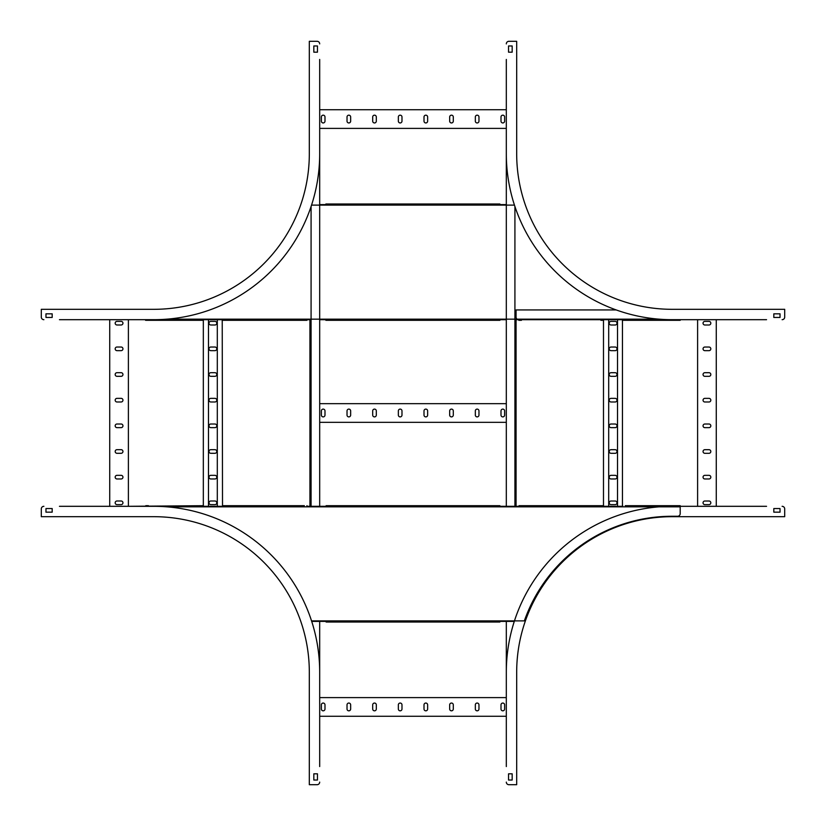 <?xml version="1.0" encoding="UTF-8"?>
<svg xmlns="http://www.w3.org/2000/svg" width="826" height="826" viewBox="0 0 826 826"><rect width="100%" height="100%" fill="white"/><g stroke="black" fill="none" stroke-linecap="round" stroke-linejoin="round"><path stroke-width="1.24" d="M319.683 506.317L319.683 59.441L319.683 109.734L506.317 109.734L506.317 59.441L506.317 506.317L506.317 422.334L319.683 422.334L319.683 506.317L326.115 506.317L326.115 505.688L326.115 506.317L306.931 506.317L306.931 505.688L306.931 506.317L309.936 506.317L309.936 319.683L306.931 319.683L306.931 320.312L306.931 319.683L311.082 319.683M506.317 204.6L499.885 204.6L506.317 204.6L506.317 128.391L319.683 128.391L319.683 204.6L325.878 204.6L325.878 203.981L325.878 204.6L326.115 203.981L499.885 203.981L499.885 204.6L499.885 203.981L497.293 203.981M319.683 319.683L326.115 319.683L325.878 320.312L325.878 319.683L319.683 319.683L319.683 403.666L506.317 403.666L506.317 319.683L499.885 319.683L499.885 320.312L499.885 319.683L506.317 319.683M311.712 621.4L326.115 621.4L319.683 621.4L319.683 697.609L506.317 697.609L506.317 621.4L499.885 621.4L499.885 622.019L326.115 622.019L326.115 621.4L326.115 622.019L499.885 622.019L499.885 621.4L514.288 621.4M506.317 621.4L506.317 766.559L506.317 716.266L319.683 716.266L319.683 766.559L319.683 621.4M475.332 121.133A1.817 1.817 0 0 0 477.149 122.95A1.817 1.817 0 0 0 478.966 121.133L478.966 116.993A1.817 1.817 0 0 0 477.149 115.175A1.817 1.817 0 0 0 475.332 116.993L475.332 121.133M501 121.133A1.817 1.817 0 0 0 502.807 122.95A1.817 1.817 0 0 0 504.624 121.133L504.624 116.993A1.817 1.817 0 0 0 502.807 115.175A1.817 1.817 0 0 0 501 116.993L501 121.133M449.674 121.133A1.817 1.817 0 0 0 451.492 122.95A1.817 1.817 0 0 0 453.298 121.133L453.298 116.993A1.817 1.817 0 0 0 451.492 115.175A1.817 1.817 0 0 0 449.674 116.993L449.674 121.133M424.006 121.133A1.817 1.817 0 0 0 425.824 122.95A1.817 1.817 0 0 0 427.641 121.133L427.641 116.993A1.817 1.817 0 0 0 425.824 115.175A1.817 1.817 0 0 0 424.006 116.993L424.006 121.133M398.349 121.133A1.817 1.817 0 0 0 400.166 122.95A1.817 1.817 0 0 0 401.983 121.133L401.983 116.993A1.817 1.817 0 0 0 400.166 115.175A1.817 1.817 0 0 0 398.349 116.993L398.349 121.133M372.691 121.133A1.817 1.817 0 0 0 374.498 122.95A1.817 1.817 0 0 0 376.315 121.133L376.315 116.993A1.817 1.817 0 0 0 374.498 115.175A1.817 1.817 0 0 0 372.691 116.993L372.691 121.133M347.023 121.133A1.817 1.817 0 0 0 348.84 122.95A1.817 1.817 0 0 0 350.658 121.133L350.658 116.993A1.817 1.817 0 0 0 348.84 115.175A1.817 1.817 0 0 0 347.023 116.993L347.023 121.133M321.366 121.133A1.817 1.817 0 0 0 323.183 122.95A1.817 1.817 0 0 0 324.99 121.133L324.99 116.993A1.817 1.817 0 0 0 323.183 115.175A1.817 1.817 0 0 0 321.366 116.993L321.366 121.133M475.332 415.075A1.817 1.817 0 0 0 477.149 416.893A1.817 1.817 0 0 0 478.966 415.075L478.966 410.925A1.817 1.817 0 0 0 477.149 409.107A1.817 1.817 0 0 0 475.332 410.925L475.332 415.075M501 415.075A1.817 1.817 0 0 0 502.807 416.893A1.817 1.817 0 0 0 504.624 415.075L504.624 410.925A1.817 1.817 0 0 0 502.807 409.107A1.817 1.817 0 0 0 501 410.925L501 415.075M449.674 415.075A1.817 1.817 0 0 0 451.492 416.893A1.817 1.817 0 0 0 453.298 415.075L453.298 410.925A1.817 1.817 0 0 0 451.492 409.107A1.817 1.817 0 0 0 449.674 410.925L449.674 415.075M424.006 415.075A1.817 1.817 0 0 0 425.824 416.893A1.817 1.817 0 0 0 427.641 415.075L427.641 410.925A1.817 1.817 0 0 0 425.824 409.107A1.817 1.817 0 0 0 424.006 410.925L424.006 415.075M398.349 415.075A1.817 1.817 0 0 0 400.166 416.893A1.817 1.817 0 0 0 401.983 415.075L401.983 410.925A1.817 1.817 0 0 0 400.166 409.107A1.817 1.817 0 0 0 398.349 410.925L398.349 415.075M372.691 415.075A1.817 1.817 0 0 0 374.498 416.893A1.817 1.817 0 0 0 376.315 415.075L376.315 410.925A1.817 1.817 0 0 0 374.498 409.107A1.817 1.817 0 0 0 372.691 410.925L372.691 415.075M347.023 415.075A1.817 1.817 0 0 0 348.84 416.893A1.817 1.817 0 0 0 350.658 415.075L350.658 410.925A1.817 1.817 0 0 0 348.84 409.107A1.817 1.817 0 0 0 347.023 410.925L347.023 415.075M321.366 415.075A1.817 1.817 0 0 0 323.183 416.893A1.817 1.817 0 0 0 324.99 415.075L324.99 410.925A1.817 1.817 0 0 0 323.183 409.107A1.817 1.817 0 0 0 321.366 410.925L321.366 415.075M622.443 319.683L622.443 506.317L603.486 506.317L603.486 505.688L519.069 505.688L519.069 506.317L516.064 506.317L516.064 319.683L518.656 319.683A2.592 2.592 0 0 1 516.064 317.091L516.064 309.936L616.186 309.936M475.332 709.007A1.817 1.817 0 0 0 477.149 710.825A1.817 1.817 0 0 0 478.966 709.007L478.966 704.867A1.817 1.817 0 0 0 477.149 703.05A1.817 1.817 0 0 0 475.332 704.867L475.332 709.007M501 709.007A1.817 1.817 0 0 0 502.807 710.825A1.817 1.817 0 0 0 504.624 709.007L504.624 704.867A1.817 1.817 0 0 0 502.807 703.05A1.817 1.817 0 0 0 501 704.867L501 709.007M449.674 709.007A1.817 1.817 0 0 0 451.492 710.825A1.817 1.817 0 0 0 453.298 709.007L453.298 704.867A1.817 1.817 0 0 0 451.492 703.05A1.817 1.817 0 0 0 449.674 704.867L449.674 709.007M424.006 709.007A1.817 1.817 0 0 0 425.824 710.825A1.817 1.817 0 0 0 427.641 709.007L427.641 704.867A1.817 1.817 0 0 0 425.824 703.05A1.817 1.817 0 0 0 424.006 704.867L424.006 709.007M398.349 709.007A1.817 1.817 0 0 0 400.166 710.825A1.817 1.817 0 0 0 401.983 709.007L401.983 704.867A1.817 1.817 0 0 0 400.166 703.05A1.817 1.817 0 0 0 398.349 704.867L398.349 709.007M372.691 709.007A1.817 1.817 0 0 0 374.498 710.825A1.817 1.817 0 0 0 376.315 709.007L376.315 704.867A1.817 1.817 0 0 0 374.498 703.05A1.817 1.817 0 0 0 372.691 704.867L372.691 709.007M347.023 709.007A1.817 1.817 0 0 0 348.84 710.825A1.817 1.817 0 0 0 350.658 709.007L350.658 704.867A1.817 1.817 0 0 0 348.84 703.05A1.817 1.817 0 0 0 347.023 704.867L347.023 709.007M321.366 709.007A1.817 1.817 0 0 0 323.183 710.825A1.817 1.817 0 0 0 324.99 709.007L324.99 704.867A1.817 1.817 0 0 0 323.183 703.05A1.817 1.817 0 0 0 321.366 704.867L321.366 709.007M145.81 320.312L148.174 320.312L145.583 320.312L145.583 319.683L128.391 319.683L128.391 506.317L59.441 506.317L109.734 506.317L109.734 319.683L59.441 319.683L145.81 319.683L145.81 320.312L203.33 320.312L203.33 319.683L203.33 320.312L200.739 320.312M304.34 320.312L222.514 320.312L222.514 319.683L222.514 320.312L224.868 320.312L222.277 320.312L222.225 319.683L222.514 506.317L203.33 506.317L203.33 319.683L222.514 319.683L203.33 319.683M203.33 506.317L203.33 505.688L203.33 506.317L222.514 506.317L222.514 505.688L222.514 506.317M116.993 475.332A1.817 1.817 0 0 0 115.175 477.149A1.817 1.817 0 0 0 116.993 478.966L121.133 478.966A1.817 1.817 0 0 0 122.95 477.149A1.817 1.817 0 0 0 121.133 475.332L116.993 475.332M116.993 501A1.817 1.817 0 0 0 115.175 502.807A1.817 1.817 0 0 0 116.993 504.624L121.133 504.624A1.817 1.817 0 0 0 122.95 502.807A1.817 1.817 0 0 0 121.133 501L116.993 501M116.993 449.674A1.817 1.817 0 0 0 115.175 451.492A1.817 1.817 0 0 0 116.993 453.298L121.133 453.298A1.817 1.817 0 0 0 122.95 451.492A1.817 1.817 0 0 0 121.133 449.674L116.993 449.674M116.993 424.006A1.817 1.817 0 0 0 115.175 425.824A1.817 1.817 0 0 0 116.993 427.641L121.133 427.641A1.817 1.817 0 0 0 122.95 425.824A1.817 1.817 0 0 0 121.133 424.006L116.993 424.006M116.993 398.349A1.817 1.817 0 0 0 115.175 400.166A1.817 1.817 0 0 0 116.993 401.983L121.133 401.983A1.817 1.817 0 0 0 122.95 400.166A1.817 1.817 0 0 0 121.133 398.349L116.993 398.349M116.993 372.691A1.817 1.817 0 0 0 115.175 374.498A1.817 1.817 0 0 0 116.993 376.315L121.133 376.315A1.817 1.817 0 0 0 122.95 374.498A1.817 1.817 0 0 0 121.133 372.691L116.993 372.691M116.993 347.023A1.817 1.817 0 0 0 115.175 348.84A1.817 1.817 0 0 0 116.993 350.658L121.133 350.658A1.817 1.817 0 0 0 122.95 348.84A1.817 1.817 0 0 0 121.133 347.023L116.993 347.023M116.993 321.366A1.817 1.817 0 0 0 115.175 323.183A1.817 1.817 0 0 0 116.993 324.99L121.133 324.99A1.817 1.817 0 0 0 122.95 323.183A1.817 1.817 0 0 0 121.133 321.366L116.993 321.366M208.482 506.317L208.482 319.683M217.3 506.317L217.3 319.683M214.966 475.332L210.816 475.332A1.817 1.817 0 0 0 209.009 477.149A1.817 1.817 0 0 0 210.816 478.966L214.966 478.966A1.817 1.817 0 0 0 216.784 477.149A1.817 1.817 0 0 0 214.966 475.332M214.966 501L210.816 501A1.817 1.817 0 0 0 209.009 502.807A1.817 1.817 0 0 0 210.816 504.624L214.966 504.624A1.817 1.817 0 0 0 216.784 502.807A1.817 1.817 0 0 0 214.966 501M214.966 453.298A1.817 1.817 0 0 0 216.784 451.492A1.817 1.817 0 0 0 214.966 449.674L210.816 449.674A1.817 1.817 0 0 0 209.009 451.492A1.817 1.817 0 0 0 210.816 453.298L214.966 453.298M214.966 427.641A1.817 1.817 0 0 0 216.784 425.824A1.817 1.817 0 0 0 214.966 424.006L210.816 424.006A1.817 1.817 0 0 0 209.009 425.824A1.817 1.817 0 0 0 210.816 427.641L214.966 427.641M214.966 401.983A1.817 1.817 0 0 0 216.784 400.166A1.817 1.817 0 0 0 214.966 398.349L210.816 398.349A1.817 1.817 0 0 0 209.009 400.166A1.817 1.817 0 0 0 210.816 401.983L214.966 401.983M214.966 376.315A1.817 1.817 0 0 0 216.784 374.498A1.817 1.817 0 0 0 214.966 372.691L210.816 372.691A1.817 1.817 0 0 0 209.009 374.498A1.817 1.817 0 0 0 210.816 376.315L214.966 376.315M214.966 350.658A1.817 1.817 0 0 0 216.784 348.84A1.817 1.817 0 0 0 214.966 347.023L210.816 347.023A1.817 1.817 0 0 0 209.009 348.84A1.817 1.817 0 0 0 210.816 350.658L214.966 350.658M214.966 324.99A1.817 1.817 0 0 0 216.784 323.183A1.817 1.817 0 0 0 214.966 321.366L210.816 321.366A1.817 1.817 0 0 0 209.009 323.183A1.817 1.817 0 0 0 210.816 324.99L214.966 324.99M518.656 319.683L766.559 319.683L716.266 319.683L716.266 506.317L766.559 506.317L680.19 506.317L697.609 506.317L697.609 319.683L680.19 319.683L680.19 320.312L622.67 320.312L622.67 319.683L622.67 320.312L625.034 320.312L622.443 320.312M603.486 505.688L603.486 319.683M709.007 350.668A1.817 1.817 0 0 0 710.825 348.851A1.817 1.817 0 0 0 709.007 347.034L704.867 347.034A1.817 1.817 0 0 0 703.05 348.851A1.817 1.817 0 0 0 704.867 350.668L709.007 350.668M709.007 325A1.817 1.817 0 0 0 710.825 323.193A1.817 1.817 0 0 0 709.007 321.376L704.867 321.376A1.817 1.817 0 0 0 703.05 323.193A1.817 1.817 0 0 0 704.867 325L709.007 325M709.007 376.326A1.817 1.817 0 0 0 710.825 374.508A1.817 1.817 0 0 0 709.007 372.702L704.867 372.702A1.817 1.817 0 0 0 703.05 374.508A1.817 1.817 0 0 0 704.867 376.326L709.007 376.326M709.007 401.994A1.817 1.817 0 0 0 710.825 400.176A1.817 1.817 0 0 0 709.007 398.359L704.867 398.359A1.817 1.817 0 0 0 703.05 400.176A1.817 1.817 0 0 0 704.867 401.994L709.007 401.994M709.007 427.651A1.817 1.817 0 0 0 710.825 425.834A1.817 1.817 0 0 0 709.007 424.017L704.867 424.017A1.817 1.817 0 0 0 703.05 425.834A1.817 1.817 0 0 0 704.867 427.651L709.007 427.651M709.007 453.309A1.817 1.817 0 0 0 710.825 451.502A1.817 1.817 0 0 0 709.007 449.685L704.867 449.685A1.817 1.817 0 0 0 703.05 451.502A1.817 1.817 0 0 0 704.867 453.309L709.007 453.309M709.007 478.977A1.817 1.817 0 0 0 710.825 477.16A1.817 1.817 0 0 0 709.007 475.342L704.867 475.342A1.817 1.817 0 0 0 703.05 477.16A1.817 1.817 0 0 0 704.867 478.977L709.007 478.977M709.007 504.634A1.817 1.817 0 0 0 710.825 502.817A1.817 1.817 0 0 0 709.007 501.01L704.867 501.01A1.817 1.817 0 0 0 703.05 502.817A1.817 1.817 0 0 0 704.867 504.634L709.007 504.634M603.486 506.317L622.67 506.317L622.67 505.688L622.67 506.317M617.518 319.683L617.518 506.317M608.7 319.683L608.7 506.317M611.033 350.668L615.184 350.668A1.817 1.817 0 0 0 616.991 348.851A1.817 1.817 0 0 0 615.184 347.034L611.033 347.034A1.817 1.817 0 0 0 609.216 348.851A1.817 1.817 0 0 0 611.033 350.668M611.033 325L615.184 325A1.817 1.817 0 0 0 616.991 323.193A1.817 1.817 0 0 0 615.184 321.376L611.033 321.376A1.817 1.817 0 0 0 609.216 323.193A1.817 1.817 0 0 0 611.033 325M611.033 372.702A1.817 1.817 0 0 0 609.216 374.508A1.817 1.817 0 0 0 611.033 376.326L615.184 376.326A1.817 1.817 0 0 0 616.991 374.508A1.817 1.817 0 0 0 615.184 372.702L611.033 372.702M611.033 398.359A1.817 1.817 0 0 0 609.216 400.176A1.817 1.817 0 0 0 611.033 401.994L615.184 401.994A1.817 1.817 0 0 0 616.991 400.176A1.817 1.817 0 0 0 615.184 398.359L611.033 398.359M611.033 424.017A1.817 1.817 0 0 0 609.216 425.834A1.817 1.817 0 0 0 611.033 427.651L615.184 427.651A1.817 1.817 0 0 0 616.991 425.834A1.817 1.817 0 0 0 615.184 424.017L611.033 424.017M611.033 449.685A1.817 1.817 0 0 0 609.216 451.502A1.817 1.817 0 0 0 611.033 453.309L615.184 453.309A1.817 1.817 0 0 0 616.991 451.502A1.817 1.817 0 0 0 615.184 449.685L611.033 449.685M611.033 475.342A1.817 1.817 0 0 0 609.216 477.16A1.817 1.817 0 0 0 611.033 478.977L615.184 478.977A1.817 1.817 0 0 0 616.991 477.16A1.817 1.817 0 0 0 615.184 475.342L611.033 475.342M611.033 501.01A1.817 1.817 0 0 0 609.216 502.817A1.817 1.817 0 0 0 611.033 504.634L615.184 504.634A1.817 1.817 0 0 0 616.991 502.817A1.817 1.817 0 0 0 615.184 501.01L611.033 501.01M499.647 320.312L326.115 320.312L326.115 319.683L326.115 320.312L497.293 320.312M514.918 319.683L519.069 319.683L519.069 320.312L519.069 319.683M603.259 320.312L600.894 320.312M677.599 320.312L680.19 320.312M325.878 203.981L328.469 203.981L326.115 203.981L326.115 204.6L319.683 204.6M521.423 320.312L518.831 320.312L518.831 319.683M328.469 320.312L325.878 320.312M306.704 320.312L224.868 320.312M203.093 320.312L148.174 320.312M679.953 320.312L625.034 320.312M499.647 203.981L328.469 203.981M166.904 506.834L680.19 506.834L680.19 513.679A2.592 2.592 0 0 1 677.599 516.271L671.961 516.271A156.455 156.455 0 0 0 524.345 620.884L311.547 620.884M128.391 506.317L203.33 505.688M677.599 505.688L680.19 505.688L680.19 506.317L697.609 506.317M680.19 505.688L625.261 505.688M506.317 506.317L499.885 506.317L499.885 505.688L499.885 506.317L519.069 506.317L519.069 505.688M499.885 505.688L326.115 505.688M304.34 505.688L222.514 505.688M148.401 505.688L145.81 505.688M319.683 128.391L319.683 109.734M312.269 41.3L317.091 41.3L309.316 41.3L309.316 153.791A155.525 155.525 0 0 1 153.791 309.316A155.525 155.525 0 0 0 309.316 153.791M319.683 153.791A165.892 165.892 0 0 1 153.791 319.683L109.734 319.683M41.3 312.269L41.3 317.091L41.3 309.316L153.791 309.316M145.583 319.683L128.391 319.683M45.967 313.828L45.967 317.452L52.183 317.452L52.183 313.828L45.967 313.828M41.3 317.091A2.592 2.592 0 0 0 43.892 319.683M319.683 43.892A2.592 2.592 0 0 0 317.091 41.3M313.828 45.967L313.828 52.183L317.452 52.183L317.452 45.967L313.828 45.967M506.317 697.609L506.317 716.266M513.731 784.7L508.909 784.7L516.684 784.7L516.684 672.209A155.525 155.525 0 0 1 672.209 516.684A155.525 155.525 0 0 0 516.684 672.209M506.317 672.209A165.892 165.892 0 0 1 672.209 506.317L716.266 506.317M784.7 513.731L784.7 508.909L784.7 516.684L672.209 516.684M780.033 512.172L780.033 508.548L773.817 508.548L773.817 512.172L780.033 512.172M784.7 508.909A2.592 2.592 0 0 0 782.108 506.317M506.317 782.108A2.592 2.592 0 0 0 508.909 784.7M512.172 780.033L512.172 773.817L508.548 773.817L508.548 780.033L512.172 780.033M506.317 109.734L506.317 153.791A165.892 165.892 0 0 0 672.209 319.683L716.266 319.683M697.609 319.683L680.19 319.683M784.7 312.269L784.7 317.091L784.7 309.316L672.209 309.316A155.525 155.525 0 0 1 516.684 153.791A155.525 155.525 0 0 0 672.209 309.316M513.731 41.3L508.909 41.3L516.684 41.3L516.684 153.791M506.317 153.791L506.317 128.391M512.172 45.967L508.548 45.967L508.548 52.183L512.172 52.183L512.172 45.967M508.909 41.3A2.592 2.592 0 0 0 506.317 43.892M782.108 319.683A2.592 2.592 0 0 0 784.7 317.091M780.033 313.828L773.817 313.828L773.817 317.452L780.033 317.452L780.033 313.828M319.683 716.266L319.683 672.209A165.892 165.892 0 0 0 153.791 506.317L109.734 506.317M41.3 513.731L41.3 508.909L41.3 516.684L153.791 516.684A155.525 155.525 0 0 1 309.316 672.209A155.525 155.525 0 0 0 153.791 516.684M312.269 784.7L317.091 784.7L309.316 784.7L309.316 672.209M319.683 672.209L319.683 697.609M313.828 780.033L317.452 780.033L317.452 773.817L313.828 773.817L313.828 780.033M317.091 784.7A2.592 2.592 0 0 0 319.683 782.108M43.892 506.317A2.592 2.592 0 0 0 41.3 508.909M45.967 512.172L52.183 512.172L52.183 508.548L45.967 508.548L45.967 512.172M311.082 206.531L311.082 506.317M514.918 506.317L514.918 206.531M659.096 319.166L166.904 319.166M514.453 205.116L311.547 205.116"/></g></svg>
